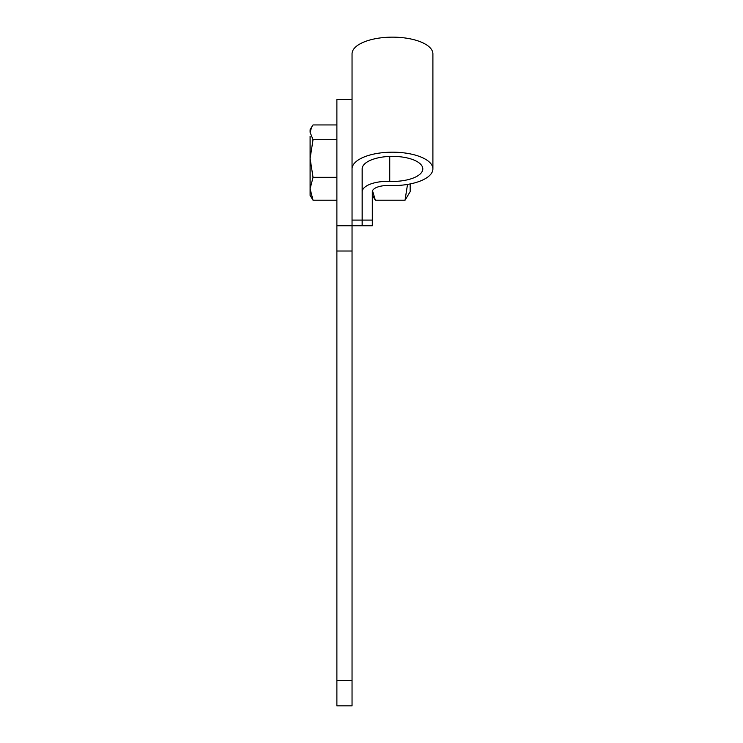 <?xml version="1.0" encoding="UTF-8"?>
<svg xmlns="http://www.w3.org/2000/svg" width="743" height="743" viewBox="0 0 743 743"><rect width="100%" height="100%" fill="white"/><g stroke="black" fill="none" stroke-linecap="round" stroke-linejoin="round"><path stroke-width="1.11" d="M336.885 225.751L336.885 705.85L352.043 705.85L352.043 225.751L336.885 225.751L336.885 99.404L352.043 99.404M372.308 220.095L362.203 220.095L362.203 225.751L372.308 225.751L372.308 191.796A15.157 6.269 0 0 1 388.83 185.555A40.428 16.718 180 0 0 432.9 168.902A40.428 16.718 180 0 0 392.471 152.185A40.428 16.718 180 0 0 352.043 168.902L352.043 53.867A40.428 16.718 0 0 1 392.471 37.15A40.428 16.718 0 0 1 432.9 53.867L432.9 168.902M362.147 225.751L362.147 220.095L352.043 220.095L352.043 225.751L362.147 225.751M362.203 168.178L362.203 191.796A25.271 10.448 0 0 1 389.741 181.394A30.324 12.538 180 0 0 422.795 168.902A30.324 12.538 180 0 0 392.471 156.364A30.324 12.538 180 0 0 362.147 168.902L362.147 220.095M352.043 168.902L352.043 220.095M362.203 220.095L362.203 191.796M336.885 124.935L313.035 124.935L311.716 126.923L310.1 132.31L310.1 129.728L311.716 126.923M310.1 132.31L313.035 139.693L310.1 158.51L310.1 136.378M310.1 158.51L313.035 177.336L310.1 188.778L310.1 158.51M310.1 188.778L313.035 200.211L310.1 195.428L310.1 188.778M336.885 200.211L313.035 200.211M336.885 177.336L313.035 177.336M336.885 139.693L313.035 139.693M410.164 183.939L410.164 191.638L405.037 200.22L407.517 184.422M372.522 190.756L375.354 200.22L372.308 195.223M375.354 200.22L405.037 200.22M336.885 680.579L352.043 680.579M336.885 251.013L352.043 251.013M389.741 156.42L389.741 181.394"/></g></svg>

